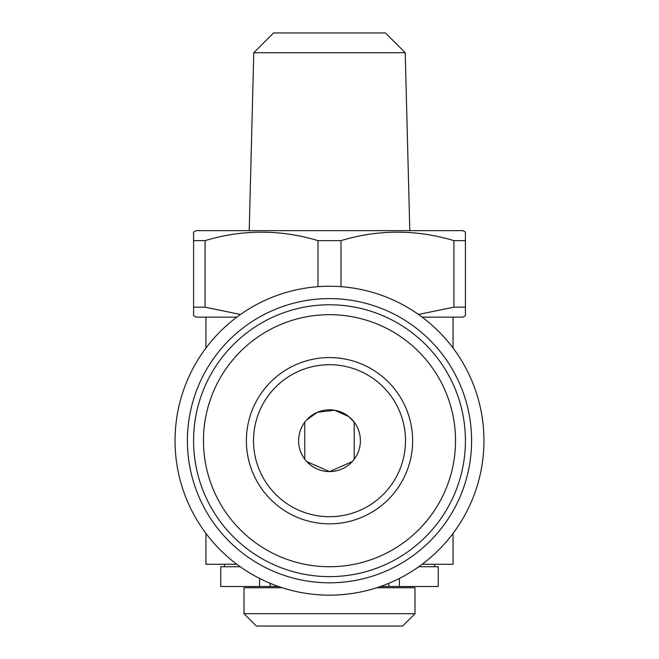 <?xml version="1.0" encoding="UTF-8"?>
<svg xmlns="http://www.w3.org/2000/svg" width="659" height="659" viewBox="0 0 659 659"><rect width="100%" height="100%" fill="white"/><g stroke="black" fill="none" stroke-linecap="round" stroke-linejoin="round"><path stroke-width="0.99" d="M434.528 566.74L434.528 564.269M224.472 566.74L224.472 564.269M259.597 578.437L259.597 586.51L220.765 586.51L220.765 566.74L240.222 566.74M418.778 566.74L438.235 566.74L438.235 586.51L380.457 586.51M409.816 587.746L409.816 586.51M249.184 587.746L249.184 586.51M415.005 613.694L402.649 626.05L256.351 626.05L243.995 613.694L415.005 613.694L415.005 587.746L376.775 587.746M243.995 613.694L243.995 587.746L282.225 587.746M193.581 440.706A135.919 135.919 0 0 1 329.5 304.787A135.919 135.919 0 0 1 465.419 440.706A135.919 135.919 0 0 1 329.5 576.625A135.919 135.919 0 0 1 193.581 440.706M203.466 440.706A126.034 126.034 0 0 1 329.5 314.673A126.034 126.034 0 0 1 455.534 440.706A126.034 126.034 0 0 1 329.5 566.74A126.034 126.034 0 0 1 203.466 440.706M405.491 440.706A75.991 75.991 0 0 1 329.5 516.697A75.991 75.991 0 0 1 253.509 440.706A75.991 75.991 0 0 1 329.5 364.715A75.991 75.991 0 0 1 405.491 440.706M412.625 440.706A83.125 83.125 0 0 1 329.5 523.831A83.125 83.125 0 0 1 246.375 440.706A83.125 83.125 0 0 1 329.5 357.582A83.125 83.125 0 0 1 412.625 440.706M329.5 471.597A30.891 30.891 0 0 1 298.609 440.706A30.891 30.891 0 0 1 329.5 409.816A30.891 30.891 0 0 1 360.391 440.706A30.891 30.891 0 0 1 329.5 471.597M483.953 440.706A154.453 154.453 0 0 1 329.5 595.159A154.453 154.453 0 0 1 175.047 440.706A154.453 154.453 0 0 1 329.5 286.253A154.453 154.453 0 0 1 483.953 440.706M471.597 440.706A142.097 142.097 0 0 1 329.5 582.803A142.097 142.097 0 0 1 187.403 440.706A142.097 142.097 0 0 1 329.5 298.609A142.097 142.097 0 0 1 471.597 440.706M205.938 317.144L205.938 348.034M205.938 533.378L205.938 564.269L236.828 564.269M422.172 564.269L453.062 564.269L453.062 533.378M453.062 317.144L453.062 348.034M306.756 419.799L317.449 412.262L334.541 410.236L348.66 416.48L354.212 422.172L354.212 459.241M193.581 232.075L193.581 240.634L205.081 240.634C242.52 229.348 280.166 229.348 318 240.634L341 240.634C378.439 229.348 416.084 229.348 453.919 240.634L465.419 240.634L465.419 232.075L462.947 230.65L196.053 230.65L193.581 232.075L193.581 315.719L196.053 317.144L236.828 317.144M422.172 317.144L462.947 317.144L465.419 315.719L465.419 232.075M453.919 240.634L453.919 307.16L465.419 307.16L465.419 315.719M453.919 307.16L418.481 314.458M240.502 314.475L205.081 307.16L205.081 240.634M193.581 315.719L193.581 307.16L205.081 307.16M405.227 52.72L385.457 32.95L273.543 32.95L253.773 52.72L405.227 52.72L409.791 230.65M253.773 52.72L249.209 230.65M304.787 459.241L304.787 422.172M352.244 461.613L329.525 471.597L306.756 461.613M341 286.681L341 240.634M318 240.634L318 286.681M259.597 586.51L278.543 586.51M388.81 583.314L388.81 586.51M270.19 583.314L270.19 586.51M399.403 578.437L399.403 586.51"/></g></svg>
